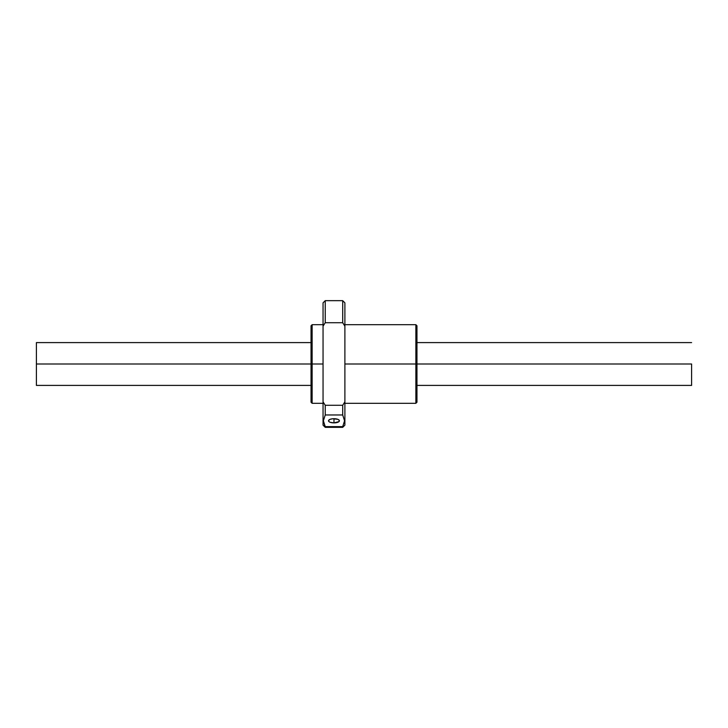 <?xml version="1.0" encoding="UTF-8"?>
<svg xmlns="http://www.w3.org/2000/svg" width="728" height="728" viewBox="0 0 728 728"><rect width="100%" height="100%" fill="white"/><g stroke="black" fill="none" stroke-linecap="round" stroke-linejoin="round"><path stroke-width="1.09" d="M691.6 364L416.962 364L691.6 364L691.6 385.403L691.6 364M311.038 364L36.4 364L36.4 385.403L36.4 364L311.038 364L311.038 402.22L311.038 364L312.13 364L312.13 403.312L312.13 364L311.038 364L311.038 325.78L311.038 364M36.4 342.597L36.4 364L36.4 342.597L311.038 342.597M333.97 422.886L333.97 418.709A5.46 2.093 -0 0 1 339.43 420.802A5.46 2.093 -0 0 1 333.97 422.886L330.112 422.276L328.929 421.603L328.619 420.393L330.112 419.319L332.905 418.746L337.828 419.319L339.321 420.393L339.011 421.603L333.97 422.886A5.46 2.093 -0 0 1 328.51 420.802A5.46 2.093 -0 0 1 333.97 418.709M415.87 364L415.87 403.312L415.87 364L344.89 364L415.87 364L415.87 324.688L415.87 364L416.962 364L415.87 364M416.962 402.22L416.962 325.78L416.962 402.22L415.87 403.312L344.89 403.312M323.05 364L312.13 364L312.13 324.688L312.13 364L323.05 364M323.05 302.848L323.05 425.152L323.05 401.829L325.234 405.269L323.05 401.829L323.05 326.171L325.234 322.731L325.234 300.664L325.234 322.731L342.706 322.731L342.706 300.664L342.706 322.731L344.89 326.171L344.89 302.848L342.706 300.664L325.234 300.664L323.05 302.848L323.05 326.171L325.234 322.731L342.706 322.731L344.89 326.171L344.89 302.848M344.89 425.152L344.89 401.829L344.89 425.152L342.706 427.336L342.706 426.626L342.706 427.336L325.234 427.336L323.378 420.784L325.234 414.969L325.234 405.269L325.234 414.969L342.706 414.969L342.706 405.269L325.234 405.269L342.706 405.269L342.706 414.969L344.562 420.811L342.706 426.626L325.234 426.626L325.234 427.336L323.05 425.152M344.89 401.829L342.706 405.269L344.89 401.829L344.89 326.171L344.89 401.829M325.234 414.969L323.378 420.784L325.234 426.626L342.706 426.626L344.562 420.811L342.706 414.969L325.234 414.969M691.6 385.403L416.962 385.403M311.038 385.403L36.4 385.403M691.6 342.597L416.962 342.597M311.038 402.22L312.13 403.312L323.05 403.312M323.05 324.688L312.13 324.688L311.038 325.78M344.89 324.688L415.87 324.688L416.962 325.78"/></g></svg>
